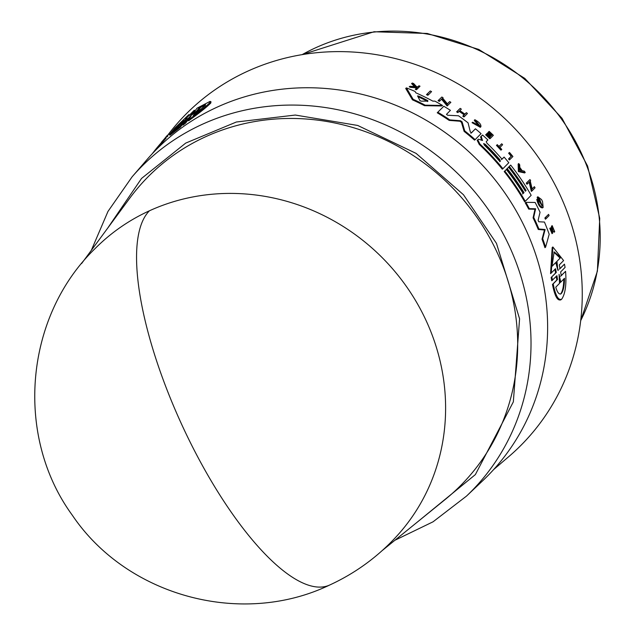 <?xml version="1.0" encoding="UTF-8"?>
<svg xmlns="http://www.w3.org/2000/svg" width="635" height="635" viewBox="0 0 635 635"><rect width="100%" height="100%" fill="white"/><g stroke="black" fill="none" stroke-linecap="round" stroke-linejoin="round"><path stroke-width="0.95" d="M149.447 210.78A208.431 195.485 43.7 0 1 209.32 194.508A208.431 195.485 43.7 0 1 419.544 307.554A208.431 195.485 43.7 0 1 396.335 536.615C377.293 557.228 355.028 573.381 329.541 585.089A208.431 67.715 -114.6 0 1 193 447.802A208.431 67.715 65.4 0 1 149.447 210.78A208.431 195.485 43.7 0 0 94.885 248.785C24.551 317.079 14.47 436.062 72.311 515.215C126.857 596.209 241.506 627.348 329.541 585.089M416.219 522.986L475.361 474.599L513.342 401.852L519.581 318.802L496.475 243.372L463.471 194.731L416.092 153.384L357.688 125.452L295.299 115.046L236.371 122.007L185.722 143.089L141.549 178.435L107.569 228.298M382.214 550.561L445.238 499.451A219.67 206.026 -136.3 0 0 496.943 252.063A219.67 206.026 -136.3 0 0 268.661 119.618A219.67 206.026 -136.3 0 0 129.746 198.215L81.605 263.533M394.914 540.266L433.054 521.803L466.463 496.125L482.751 480.703A232.545 218.099 -136.3 0 0 522.026 221.702A232.545 218.099 -136.3 0 0 283.988 88.971A232.545 218.099 -136.3 0 0 146.748 159.877L132.088 176.855L107.982 211.423L91.305 250.373M152.067 153.948L153.987 151.487A233.783 219.266 -136.3 0 1 161.973 141.946L162.766 142.288L162.893 143.097A232.196 217.773 -136.3 0 0 162.235 143.796M185.531 118.999L194.262 110.244L195.112 110.617L193.421 112.839M194.262 110.244L190.913 114.649L193.834 112.435L197.08 108.156L210.09 101.386L211.003 101.783L210.749 103.068C206.573 107.204 199.207 113.101 188.651 120.777L187.785 120.396L191.032 116.118L188.111 118.332L184.761 122.73L182.221 124.714L185.571 120.317L182.753 122.595L179.491 126.865L169.243 134.818L174.776 128.127L188.833 114.641L185.65 118.951M188.103 118.332L188.96 118.705L185.618 123.103L183.07 125.079L182.221 124.714M182.245 124.73L180.332 127.23L170.053 135.168L169.243 134.818M165.846 138.374L162.298 142.526M164.409 138.851L167.156 135.533L167.95 135.874L167.068 136.858L166.283 136.517L161.695 142.264M493.625 469.582L508.778 456.628A235.537 220.909 -136.3 0 0 558.776 192.254A235.537 220.909 -136.3 0 0 315.23 52.856A235.537 220.909 -136.3 0 0 169.593 132.771L167.37 135.628M560.538 276.241L565.579 271.312C566.587 284.496 565.317 293.751 561.761 299.093L560.649 299.982M560.999 299.672C557.633 301.363 554.799 296.275 552.482 284.424L556.816 280.027L556.197 276.257M556.927 275.701L551.744 280.773L551.156 277.471L555.601 272.963L554.871 269.248M555.593 268.7L550.561 273.637L552.188 247.483L552.855 246.975L563.594 260.564L559.284 264.946L560.022 268.653L564.467 264.136L565.071 267.422L560.626 271.947L561.253 275.701L565.579 271.312M559.324 269.176L564.467 264.136M546.029 218.718L545.394 219.202A233.243 218.757 -136.3 0 0 544.87 217.988L548.577 214.368A234.458 219.9 -136.3 0 1 549.108 215.59L546.029 218.718A234.061 219.519 -136.3 0 0 545.505 217.503L548.577 214.368M552.18 225.639L551.537 226.131L551.291 228.354L551.736 231.259L552.386 230.767L552.18 225.639L554.72 231.735L554.069 232.235L553.553 231.164L554.204 230.672L552.625 226.87L552.656 233.156L550.434 227.886L552.26 231.862M552.045 233.616L549.791 228.378L550.434 227.886M525.232 172.474L524.621 172.942L518.374 171.569L518.152 164.028L518.763 163.568A234.458 219.9 43.7 0 1 519.732 164.854L519.811 167.426A234.323 219.773 43.7 0 1 522.176 170.688L524.312 171.156A234.458 219.9 43.7 0 1 525.232 172.474L518.986 171.109L518.374 171.569M532.13 188.825L534.376 186.69A234.458 219.9 -136.3 0 1 535.043 187.817L531.979 190.945L529.733 181.554L527.582 183.753A234.061 219.519 -136.3 0 0 526.883 182.666L529.947 179.538A234.458 219.9 43.7 0 1 530.646 180.634L530.249 181.038L532.154 188.96L534.376 186.69M531.979 190.945L531.36 191.413L529.122 182.023M527.582 183.753L526.963 184.221A233.243 218.757 -136.3 0 0 526.272 183.134L529.947 179.538M542.52 207.891L543.147 207.415C540.758 207.375 538.837 204.565 537.393 198.993L536.773 199.461C538.21 205.041 540.131 207.851 542.52 207.891M541.917 205.93L539.885 199.803M537.393 198.993L542.298 205.827L538.996 198.287A234.299 219.75 43.7 0 1 540.234 200.644L539.306 201.43A233.442 218.948 -136.3 0 0 537.131 197.334L537.845 196.779L541.528 199.549A234.458 219.9 43.7 0 1 542.544 201.533L543.147 207.415M545.6 247.166L544.941 247.666A232.196 217.773 -136.3 0 0 542.036 239.189L544.481 230.005L538.266 229.473A232.196 217.773 -136.3 0 0 533.082 217.845L534.987 209.256L528.701 209.113A232.196 217.773 -136.3 0 0 525.256 202.827L525.875 202.359L535.122 202.454A233.783 219.266 43.7 0 1 540.044 212.241L538.107 220.305L538.758 221.766L544.433 222.052A233.783 219.266 43.7 0 1 549.188 234.259L545.6 247.166A233.013 218.535 43.7 0 0 542.687 238.697L542.036 239.189M525.351 191.127L525.486 190.992A232.783 218.321 -136.3 0 0 508.706 166.973L510.707 165.092A233.783 219.266 43.7 0 1 531.17 195.294L525.272 201.303A233.013 218.535 -136.3 0 0 504.817 171.093L506.373 169.513A233.212 218.726 43.7 0 1 523.153 193.524L524.026 192.643A233.331 218.837 -136.3 0 0 507.238 168.632L508.627 167.219A233.513 219.004 43.7 0 1 525.407 191.23L526.097 190.524L525.486 190.992M525.272 201.303L524.653 201.771A232.196 217.773 -136.3 0 0 504.206 171.561L506.373 169.513M522.542 193.993L523.407 193.111A232.513 218.067 -136.3 0 0 506.627 169.093L508.627 167.219M428.474 94.758L427.784 95.274A233.22 218.734 -136.3 0 0 426.49 94.639L430.284 90.964A234.442 219.877 43.7 0 1 431.57 91.607L428.474 94.758A234.037 219.504 -136.3 0 0 427.18 94.115L430.284 90.964M508.611 153.21L509.222 152.749A234.402 219.845 43.7 0 1 511.794 155.797L511.183 156.258A233.585 219.075 -136.3 0 0 508.611 153.21L509.222 152.749M509.508 152.448A234.442 219.877 -136.3 0 1 512.921 156.52L509.397 159.957A233.243 218.757 -136.3 0 0 508.556 158.933L511.183 156.258M501.531 149.693L500.92 150.162A233.243 218.757 -136.3 0 0 496.451 145.391L497.316 144.669A234.093 219.551 43.7 0 1 499.054 146.502L501.721 143.78A234.442 219.877 43.7 0 1 502.618 144.732L499.943 147.455A234.093 219.551 43.7 0 1 501.777 149.447L501.531 149.693A234.061 219.519 -136.3 0 0 497.07 144.923L496.451 145.391M498.443 146.971L501.721 143.78M479.512 126.254L474.607 120.92L474.274 120.221L474.909 119.745L479.989 126.032L472.678 122.206L480.87 126.786C481.274 124.516 479.29 122.166 474.909 119.745M480.243 127.262L472.051 122.682L472.678 122.206M417.044 89.218L416.338 89.749A233.243 218.757 -136.3 0 0 415.306 89.313L416.449 88.154A233.386 218.892 -136.3 0 0 415.346 87.686L410.575 87.352A233.243 218.757 -136.3 0 0 409.234 86.82L409.956 86.273L415.75 86.662L412.305 83.018A234.442 219.877 43.7 0 1 413.679 83.566L416.608 86.733L417.925 86.828L418.973 85.765A234.442 219.877 43.7 0 1 420.005 86.209L417.044 89.218A234.061 219.519 -136.3 0 0 416.02 88.773L417.163 87.614A234.204 219.662 -136.3 0 0 416.06 87.146L411.297 86.804A234.061 219.519 -136.3 0 0 409.956 86.273M414.449 86.566L411.583 83.566L412.305 83.018M417.219 87.368L418.973 85.765M490.442 136.422L491.625 135.215A233.593 219.083 -136.3 0 0 488.307 132.104L489.188 131.366A234.442 219.877 43.7 0 1 493.363 135.318L490.45 138.287A234.061 219.519 -136.3 0 0 486.267 134.342L486.513 134.088A234.093 219.551 43.7 0 1 489.831 137.208L490.696 136.319A234.204 219.662 -136.3 0 0 487.386 133.207L487.743 132.842A234.251 219.702 43.7 0 1 491.053 135.953L492.244 134.747A234.41 219.845 -136.3 0 0 488.926 131.636L489.188 131.366M490.45 138.287L489.831 138.755A233.243 218.757 -136.3 0 0 485.648 134.81L486.513 134.088M489.212 137.676L490.077 136.787A233.386 218.892 -136.3 0 0 486.767 133.675L487.743 132.842M458.406 112.117L457.756 112.609A233.243 218.757 -136.3 0 0 456.628 111.839L460.2 108.363A234.442 219.877 -136.3 0 1 461.335 109.133L459.883 110.609A234.251 219.702 43.7 0 1 464.899 114.149L466.352 112.673A234.442 219.877 43.7 0 1 467.447 113.475L464.518 116.451A234.061 219.519 -136.3 0 0 463.423 115.657L464.725 114.332A234.228 219.678 -136.3 0 0 459.708 110.792L458.406 112.117A234.061 219.519 -136.3 0 0 457.271 111.347L460.2 108.363M464.264 114.633L466.352 112.673M464.518 116.451L463.883 116.943A233.243 218.757 -136.3 0 0 462.78 116.141L464.09 114.816A233.41 218.916 -136.3 0 0 459.161 111.347M447.358 103.775L449.675 101.592A234.442 219.877 43.7 0 1 450.866 102.322L447.119 105.966L441.484 99.155M447.778 105.466L442.15 98.647L439.309 101.37A233.22 218.734 -136.3 0 0 438.079 100.679L441.841 97.028A234.442 219.877 43.7 0 1 443.063 97.719L442.666 98.123L447.437 103.87L449.675 101.592M441.857 105.966L424.521 105.688A232.196 217.773 -136.3 0 0 412.433 99.83L405.701 88.432L406.424 87.884A233.783 219.266 43.7 0 1 415.068 91.44L415.83 92.805A233.688 219.178 43.7 0 1 432.832 101.116L434.904 101.132A233.783 219.266 -136.3 0 1 442.516 105.458L441.857 105.966M501.412 159.647L504.095 157.075A233.783 219.266 43.7 0 1 508.802 162.711L502.912 168.712A233.013 218.535 -136.3 0 0 479.877 143.978L477.806 139.843L478.48 139.16L482.132 140.398M502.912 168.712L502.301 169.18A232.196 217.773 -136.3 0 0 479.258 144.447L477.187 140.319L478.48 139.16M481.647 140.248L480.576 136.882L482.568 135.017A233.783 219.266 43.7 0 1 487.878 139.962L486.227 141.653L486.942 143.169A233.513 219.012 43.7 0 1 502.023 159.187L504.095 157.075M470.9 133.271L475.44 128.802A233.783 219.266 -136.3 0 1 481.044 133.644L475.147 139.66A233.013 218.535 -136.3 0 0 464.741 130.897L462.082 121.841L461.447 122.325L459.962 121.237L449.167 120.396A232.196 217.773 -136.3 0 0 437.237 112.784L443.833 106.251A233.783 219.266 43.7 0 1 450.413 110.347L446.484 114.348L447.635 115.245L458.486 115.776A233.783 219.266 43.7 0 1 468.066 122.849L470.337 131.969L471.527 132.794L475.44 128.802M475.147 139.66L474.528 140.129A232.196 217.773 -136.3 0 0 464.106 131.374L461.447 122.325M556.903 275.725L557.522 279.487L556.816 280.027M561.761 299.093C558.387 300.792 555.538 295.719 553.196 283.877L557.522 279.487M552.482 284.424L553.196 283.877M552.386 230.767L552.283 231.838M474.607 120.92L475.242 120.436M164.568 138.66L161.512 142.184M481.727 140.192L482.267 139.779L482.552 140.454M210.09 101.386L209.828 102.664C205.661 106.799 198.318 112.712 187.785 120.396M561.34 293.529C559.332 294.997 557.474 292.886 555.76 287.187L559.522 283.369L559.054 274.328L560.761 282.115L564.523 278.297C564.436 285.79 563.38 290.862 561.34 293.529L561.062 293.775M560.594 294.092C562.634 291.441 563.705 286.353 563.809 278.844M558.205 269.684L558.157 270.526L557.855 270.042L555.752 262.549L551.998 266.367L554.164 251.873L560.713 257.508L556.958 261.326L557.84 269.962M417.576 96.036L418.473 96.052A233.513 219.004 43.7 0 1 427.633 100.52L427.958 101.108L421.14 101.163L419.918 100.568L417.592 95.901M427.45 101.576L426.95 101.044A232.696 218.242 -136.3 0 0 417.886 96.631M499.753 159.575L500.388 161.25L498.888 160.457A233.22 218.734 -136.3 0 0 484.37 145.153L483.64 143.55L485.235 144.272A233.331 218.837 43.7 0 1 499.753 159.575L499.142 160.036A232.513 218.067 -136.3 0 0 484.616 144.74L485.235 144.272M499.777 161.711L499.142 160.036M199.771 107.005L200.652 107.386L197.834 111.101L196.961 110.72L199.771 107.005L205.454 104.497L205.216 105.505L193.215 115.665L196.032 111.95L189.897 116.261L196.961 110.72M205.557 104.942L200.652 107.386M186.69 118.753L180.03 124.452L177.181 128.175L172.831 131.262L183.793 119.539L180.943 123.261L186.968 118.483M551.251 273.106L552.855 246.975M555.569 268.724L556.3 272.431L555.601 272.963M551.156 277.471L556.3 272.431M552.45 280.241L551.855 276.939M544.87 217.988L545.505 217.503M554.72 231.735L554.204 230.672M518.986 171.109L518.763 163.568M526.272 183.134L526.883 182.666M537.131 197.334L537.845 196.779M539.925 200.962A234.259 219.71 -136.3 0 0 537.758 196.858M528.701 209.113L529.32 208.645A233.013 218.535 -136.3 0 0 525.875 202.359M534.987 209.256L535.615 208.78L529.32 208.645M533.082 217.845L533.71 217.368L535.615 208.78M538.266 229.473L538.901 228.989A233.013 218.535 -136.3 0 0 533.71 217.368M544.481 230.005L545.124 229.513L538.901 228.989M542.687 238.697L545.124 229.513M506.627 169.093L507.238 168.632M523.407 193.111L524.026 192.643M504.206 171.561L504.817 171.093M508.706 166.973L510.707 165.092M526.097 190.524A233.601 219.091 -136.3 0 0 509.318 166.513M426.49 94.639L427.18 94.115M508.556 158.933L511.794 155.797M510.008 159.488A234.061 219.519 -136.3 0 0 509.167 158.472M410.575 87.352L411.297 86.804M415.346 87.686L416.06 87.146M416.449 88.154L417.163 87.614M415.306 89.313L416.02 88.773M488.307 132.104L488.926 131.636M491.625 135.215L492.244 134.747M486.767 133.675L487.386 133.207M490.077 136.787L490.696 136.319M485.648 134.81L486.267 134.342M456.628 111.839L457.271 111.347M464.09 114.816L464.725 114.332M462.78 116.141L463.423 115.657M438.079 100.679L441.841 97.028M439.976 100.862A234.037 219.504 -136.3 0 0 438.745 100.171M167.95 135.874L167.156 135.533L166.283 136.517M163.163 140.295L162.695 140.827M412.433 99.83L413.131 99.298L406.424 87.884M424.521 105.688L425.196 105.172A233.013 218.535 -136.3 0 0 413.131 99.298M442.516 105.458L425.196 105.172M482.267 139.779L481.203 136.406L482.568 135.017M437.237 112.784L443.833 106.251M449.167 120.396L449.818 119.904A233.013 218.535 -136.3 0 0 437.904 112.284M459.962 121.237L460.597 120.753L449.818 119.904M460.597 120.753L462.082 121.841M464.106 131.374L464.741 130.897M189.635 114.991L188.833 114.641M180.332 127.23L179.491 126.865M185.618 123.103L184.761 122.73M156.662 149.177L156.432 148.534L152.36 153.638M162.893 143.097L162.092 142.756A233.013 218.535 -136.3 0 0 156.345 149.042M161.973 141.946L162.092 142.756M154.178 151.249A234.061 219.519 -136.3 0 1 154.861 150.36L157.337 147.344M491.53 471.868L489.22 474.297M558.157 270.526L557.855 270.042M519.882 170.188L519.819 167.862A234.299 219.75 43.7 0 1 521.811 170.609L519.882 170.188M189.897 116.261L190.294 115.967M559.244 279.194L560.046 282.662L560.761 282.115M556.958 261.326L560.713 257.508M560.03 258.024L553.871 252.151M551.99 266.2L555.752 262.549M556.276 261.842L556.824 265.914M520.692 170.363A233.482 218.98 -136.3 0 0 519.859 169.212M197.834 111.101L196.461 112.133M196.032 111.95L196.906 112.324L196.048 113.467M181.046 123.309L174.53 130.223M466.463 496.125A231.418 217.043 -136.3 0 0 505.428 238.149A231.418 217.043 -136.3 0 0 268.668 106.291A231.418 217.043 -136.3 0 0 132.088 176.855M580.707 320.611A200.303 187.865 -136.3 0 0 561.276 118.769A200.303 187.865 -136.3 0 0 373.126 32.155A200.303 187.865 -136.3 0 0 302.141 54.634M426.95 101.044L427.633 100.52M551.291 228.354L551.934 227.862M477.187 140.319L477.806 139.843M479.258 144.447L479.877 143.978M183.563 122.944L182.753 122.595M418.473 96.052L417.838 96.536M302.07 54.642L374.047 31.75L427.252 33.464L478.766 49.427L524.804 78.407L561.999 118.253L587.613 166.06L599.726 218.313L597.392 271.169L580.692 320.683M552.005 233.656L552.656 233.156M480.155 127.341L480.782 126.865M166.275 137.954L165.481 137.612"/></g></svg>

